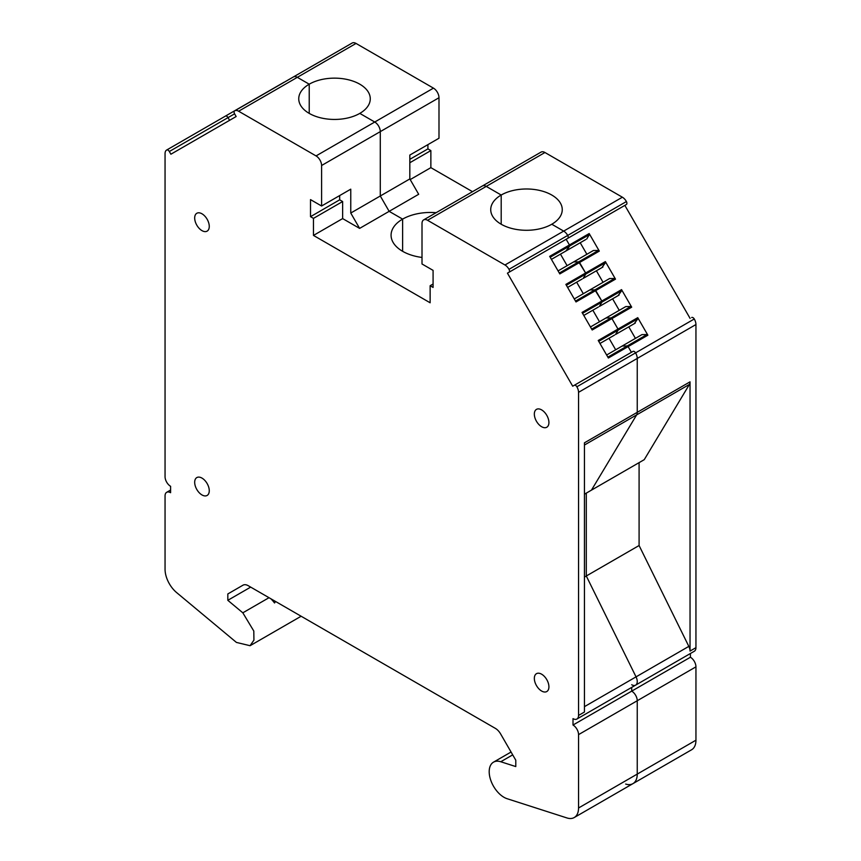 <?xml version="1.0" encoding="UTF-8"?>
<svg xmlns="http://www.w3.org/2000/svg" width="861" height="861" viewBox="0 0 861 861"><rect width="100%" height="100%" fill="white"/><g stroke="black" fill="none" stroke-linecap="round" stroke-linejoin="round"><path stroke-width="1.29" d="M422.008 257.439A39.423 22.763 180 0 1 391.077 235.214A39.423 22.763 180 0 1 402.625 219.114L389.15 211.343L402.625 219.114A39.423 22.763 180 0 1 436.129 212.689M359.618 228.391L389.15 211.343L380.293 195.996L380.293 131.625A7.835 4.52 -120 0 0 374.75 122.025A7.835 4.52 60 0 1 380.293 131.625L380.293 195.996L389.15 211.343L418.683 194.285L409.825 178.937L350.761 213.044L359.618 228.391L342.635 218.586L313.469 235.419L430.134 302.781L430.134 285.723L433.083 284.022M430.134 285.723L433.083 287.434L433.083 270.376L422.008 263.983L422.008 223.483A7.835 4.52 60 0 1 423.634 219.899A7.835 4.52 60 0 1 427.551 220.287L504.966 264.994A7.835 4.52 60 0 1 509.002 269.332A2.615 1.507 60 0 1 508.969 272.28L567.668 238.389L507.441 273.163L572.705 386.202L574.276 385.297A2.615 1.507 60 0 1 576.859 386.772A7.835 4.52 60 0 1 578.549 392.325L578.549 715.437A7.835 4.52 60 0 1 576.924 719.021A7.835 4.52 60 0 1 573.006 718.634L573.006 725.027L631.705 691.135L631.705 687.39L631.705 691.135A7.835 4.52 60 0 1 637.248 700.736A7.835 4.52 -120 0 0 631.705 691.135L690.404 657.244L690.404 653.499M250.68 587.116L227.821 600.311L242.824 612.817L253.801 631.038L253.93 640.11L250.067 645.707L236.431 642.424L176.623 592.583A20.879 12.054 60 0 1 165.054 569.261L165.054 495.893A7.835 4.52 60 0 1 166.679 492.309A7.835 4.52 60 0 1 170.596 492.696L170.596 486.304A7.835 4.52 60 0 1 165.054 476.714L165.054 153.602A7.835 4.52 60 0 1 166.679 150.018A7.835 4.52 60 0 1 166.733 149.986A2.615 1.507 60 0 1 169.326 151.504L170.887 154.216L236.151 116.536L234.633 113.9A2.615 1.507 60 0 1 234.59 110.908A7.835 4.52 60 0 1 234.709 110.832A7.835 4.52 60 0 1 238.626 111.22L316.052 155.916A7.835 4.52 60 0 1 321.594 165.506L321.594 206.005L310.509 199.612L310.509 216.671L313.469 218.371L342.635 201.539L342.635 218.586M313.469 218.371L313.469 235.419M350.761 213.044L350.761 189.172L321.594 206.005M339.675 195.565L339.675 199.827L342.635 201.539M402.625 251.304L402.625 219.114L402.625 251.304M626.367 204.498L567.668 238.389A2.615 1.507 -120 0 0 567.711 235.44A7.835 4.52 -120 0 0 563.675 231.103A7.835 4.52 60 0 1 567.711 235.44A2.615 1.507 60 0 1 567.668 238.389L626.367 204.498A2.615 1.507 -120 0 0 626.41 201.549A7.835 4.52 -120 0 0 622.374 197.212L544.948 152.505A7.835 4.52 -120 0 0 541.031 152.117L482.332 186.008A7.835 4.52 60 0 1 486.25 186.396A7.835 4.52 -120 0 0 482.332 186.008L423.634 219.899M622.374 197.212L563.675 231.103L551.783 224.237A35.764 20.653 180 0 1 512.801 228.714A35.764 20.653 180 0 1 490.727 209.632A35.764 20.653 180 0 1 501.199 195.027L486.25 186.396L501.199 195.027A35.764 20.653 180 0 1 540.17 190.561A35.764 20.653 180 0 1 562.255 209.632A35.764 20.653 180 0 1 551.783 224.237L563.675 231.103L504.966 264.994M501.199 224.237L501.199 195.027L501.199 224.237M508.969 272.28L507.441 273.163M565.946 250.981L569.573 246.031A1.044 0.603 -120 0 0 569.433 244.965L566.14 239.272L624.849 205.381L690.113 318.419M585.695 239.584L551.417 259.376M567.119 265.683L560.468 254.146L567.119 265.683M583.306 293.719L576.655 282.182L583.306 293.719M599.493 321.745L592.842 310.218L599.493 321.745M615.68 349.781L609.018 338.255L615.68 349.781M647.87 335.209L637.743 317.666L617.994 329.063L611.934 318.581L617.994 329.063L618.123 330.129L615.55 334.488L618.123 330.129L617.994 329.063L598.234 340.472L608.372 358.015L628.121 346.606A1.044 0.603 -120 0 0 627.26 345.961L622.202 346.014L641.962 334.606L647.009 334.552A1.044 0.603 -120 0 1 647.87 335.209L628.121 346.606L631.404 352.31L628.121 346.606A1.044 0.603 -120 0 0 627.26 345.961L622.202 346.014L606.628 355.012M632.975 351.406L632.975 351.406A2.615 1.507 60 0 1 635.569 352.881A7.835 4.52 60 0 1 637.248 358.434A7.835 4.52 -120 0 0 635.569 352.881A2.615 1.507 -120 0 0 632.975 351.406L574.276 385.297L632.975 351.406M584.447 445.029L689.424 384.415A7.835 4.52 60 0 0 690.038 381.843L637.248 412.322A7.835 4.52 60 0 1 636.634 414.894A7.835 4.52 60 0 0 637.248 412.322L637.248 358.434L637.248 412.322L584.447 442.812L584.447 712.025L578.549 715.437M584.447 494.192L591.464 490.135L636.634 414.894L591.464 490.135L644.254 459.656L689.424 384.415M690.038 381.843L690.038 651.067A7.835 4.52 -120 0 0 688.832 646.385L639.088 545.519L586.298 575.998L636.042 676.864L586.298 575.998L586.298 493.127L586.298 575.998L584.447 577.064M637.248 681.546A7.835 4.52 60 0 1 635.622 685.13A7.835 4.52 -120 0 0 637.248 681.546A7.835 4.52 -120 0 0 636.042 676.864A7.835 4.52 60 0 1 637.248 681.546M573.006 725.027A7.835 4.52 60 0 1 578.549 734.627L637.248 700.736L637.248 774.093A20.879 12.054 60 0 1 632.921 783.65A20.879 12.054 -120 0 0 637.248 774.093L637.248 700.736L695.946 666.844A7.835 4.52 -120 0 0 690.404 657.244M243.039 585.157L227.821 593.95L243.006 585.179A10.44 6.027 60 0 1 248.226 585.695L495.376 728.384A10.44 6.027 60 0 1 500.596 733.895L515.782 760.198L515.782 766.57L500.768 761.748A20.879 12.054 60 0 0 493.525 762.146A20.879 12.054 60 0 0 491.018 780.959A20.879 12.054 60 0 0 507.161 798.728L566.968 817.95A20.879 12.054 60 0 0 574.222 817.541A20.879 12.054 60 0 0 578.549 807.984L578.549 734.627M227.821 600.311L227.821 593.95M225.324 116.16A7.835 4.52 60 0 1 225.378 116.127A7.835 4.52 60 0 1 225.431 116.095A2.615 1.507 60 0 1 228.025 117.613L229.596 120.325L228.025 117.613A2.615 1.507 -120 0 0 225.431 116.095A7.835 4.52 -120 0 0 225.378 116.127L166.679 150.018M293.289 77.016A7.835 4.52 60 0 1 293.418 76.941A7.835 4.52 60 0 1 297.325 77.329L309.217 84.195A35.764 20.653 180 0 1 348.199 79.718A35.764 20.653 180 0 1 370.273 98.8A35.764 20.653 180 0 1 359.801 113.394L374.75 122.025L359.801 113.394A35.764 20.653 180 0 1 320.83 117.871A35.764 20.653 180 0 1 298.745 98.8A35.764 20.653 180 0 1 309.217 84.195L309.217 113.394L309.217 84.195L297.325 77.329A7.835 4.52 -120 0 0 293.418 76.941A7.835 4.52 -120 0 0 293.289 77.016L234.838 110.768M310.509 216.671L339.675 199.827M558.079 270.903L573.652 261.916L578.7 261.862L573.652 261.916L593.401 250.508L598.46 250.454A1.044 0.603 60 0 1 599.31 251.111L579.561 262.508L578.7 261.862L585.62 273.002L585.749 274.067L583.177 278.415L585.749 274.067L585.62 273.002L579.561 262.508L559.811 273.916L549.684 256.363L569.433 244.965L566.14 239.272M574.255 298.939L589.839 289.942L594.886 289.888L589.839 289.942L609.588 278.544L614.646 278.49A1.044 0.603 60 0 1 615.497 279.136L595.747 290.544L594.886 289.888L601.807 301.027L601.936 302.103L599.364 306.451L601.936 302.103L601.807 301.027L595.747 290.544L575.998 301.942L565.871 284.399L605.369 261.593A1.044 0.603 60 0 1 605.509 262.659L601.882 267.62M590.442 326.976L606.015 317.978L611.073 317.924L606.015 317.978L625.775 306.581L630.822 306.527A1.044 0.603 60 0 1 631.683 307.173L611.934 318.581L611.073 317.924L611.934 318.581L592.185 329.978L582.047 312.435L621.556 289.63A1.044 0.603 60 0 1 621.696 290.695L618.069 295.646M614.506 335.09L599.977 343.474M598.32 307.054L583.79 315.438M582.133 279.018L567.603 287.413M534.337 414.098A10.31 5.952 60 0 1 536.468 409.373A10.31 5.952 60 0 1 544.41 412.139A10.31 5.952 60 0 1 548.92 422.514A10.31 5.952 60 0 1 546.778 427.239A10.31 5.952 60 0 1 538.835 424.473A10.31 5.952 60 0 1 534.337 414.098M194.683 218.005A10.31 5.952 60 0 1 196.814 213.28A10.31 5.952 60 0 1 204.767 216.046A10.31 5.952 60 0 1 209.266 226.421A10.31 5.952 60 0 1 207.124 231.135A10.31 5.952 60 0 1 199.182 228.38A10.31 5.952 60 0 1 194.683 218.005M534.337 678.403A10.31 5.952 60 0 1 536.468 673.679A10.31 5.952 60 0 1 544.41 676.445A10.31 5.952 60 0 1 548.92 686.82A10.31 5.952 60 0 1 546.778 691.544A10.31 5.952 60 0 1 538.835 688.778A10.31 5.952 60 0 1 534.337 678.403M194.683 482.311A10.31 5.952 60 0 1 196.814 477.586A10.31 5.952 60 0 1 204.767 480.352A10.31 5.952 60 0 1 209.266 490.727A10.31 5.952 60 0 1 207.124 495.452A10.31 5.952 60 0 1 199.182 492.686A10.31 5.952 60 0 1 194.683 482.311M409.825 178.937L409.825 155.066L438.992 138.234L438.992 97.734A7.835 4.52 -120 0 0 433.449 88.134L356.034 43.437A7.835 4.52 -120 0 0 352.117 43.05A7.835 4.52 -120 0 0 351.998 43.125L293.536 76.877M410.191 179.583L430.866 167.647L472.506 191.68M430.866 167.647L430.866 150.589L427.917 148.888L409.825 159.328M427.917 148.888L427.917 144.626M430.866 150.589L409.825 162.74M625.678 784.059A20.879 12.054 -120 0 0 632.921 783.65L691.62 749.759A20.879 12.054 -120 0 0 695.946 740.202L695.946 666.844M631.705 684.743A7.835 4.52 -120 0 0 635.622 685.13L576.924 719.021M635.622 685.13L694.321 651.239A7.835 4.52 -120 0 0 695.946 647.655L690.038 651.067M639.088 545.519L639.088 462.648M691.674 317.515A2.615 1.507 -120 0 1 694.267 318.99A7.835 4.52 -120 0 1 695.946 324.543L695.946 647.655M635.429 338.384L628.778 326.846M619.242 310.347L612.591 298.81M603.055 282.311L596.404 270.784M586.879 254.275L580.217 242.748M566.99 250.379L569.573 246.031A1.044 0.603 -120 0 0 569.433 244.965L589.182 233.557A1.044 0.603 -120 0 1 589.322 234.633L586.739 238.981M634.256 323.682L637.872 318.731A1.044 0.603 60 0 0 637.743 317.666M631.683 307.173L621.556 289.63M615.497 279.136L605.369 261.593M599.31 251.111L589.182 233.557M583.177 278.415L602.926 267.018M599.364 306.451L619.113 295.043M615.55 334.488L635.3 323.079M270.817 598.739A20.879 12.054 60 0 1 274.508 602.958L274.724 602.829M275.552 601.473L274.508 602.958M427.551 220.287L544.948 152.505M509.002 269.332L626.41 201.549M589.322 234.633L550.179 257.224M647.009 334.552L607.866 357.154M576.859 386.772L694.267 318.99M578.549 392.325L695.946 324.543M688.832 646.385L584.447 706.655M578.549 807.984L695.946 740.202M500.768 761.748L512.693 754.86M269.019 597.695L242.824 612.817M166.733 149.986L284.141 82.204M169.326 151.504L234.59 113.824M238.626 111.22L356.034 43.437M316.052 155.916L433.449 88.134M321.594 165.506L438.992 97.734M637.872 318.731L598.729 341.333M630.822 306.527L591.69 329.117M621.696 290.695L582.553 313.296M614.646 278.49L575.503 301.092M598.46 250.454L559.316 273.055M605.509 262.659L566.366 285.26M574.222 817.541L632.921 783.65M493.525 762.146L511.057 752.03M250.077 645.707L301.124 616.239M166.679 492.309L170.596 490.049M234.709 110.832L352.117 43.05M284.076 82.236L225.378 116.127"/></g></svg>
